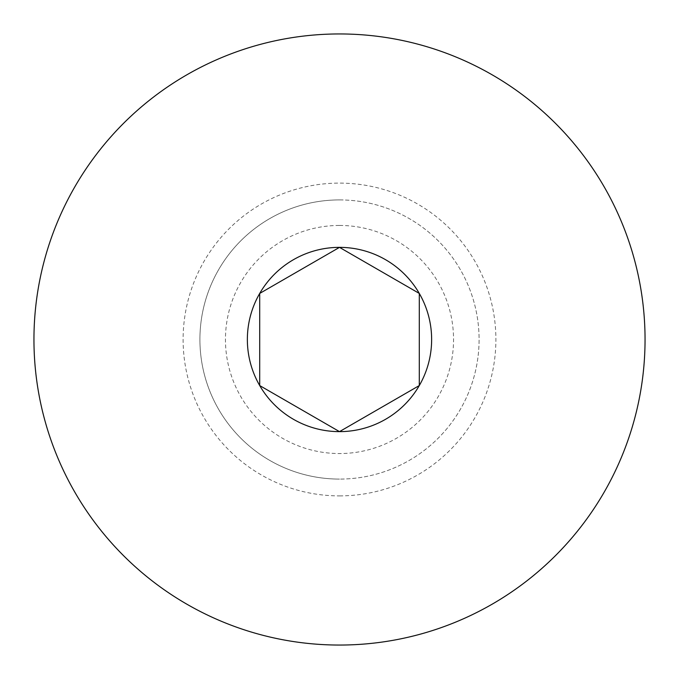 <?xml version="1.0" encoding="UTF-8"?>
<svg xmlns="http://www.w3.org/2000/svg" width="679" height="679" viewBox="0 0 679 679"><rect width="100%" height="100%" fill="white"/><g stroke="black" fill="none" stroke-linecap="round" stroke-linejoin="round"><path stroke-width="0.51" stroke-dasharray="3.4 2.55" d="M339.5 199.915A139.585 139.585 0 0 1 479.085 339.5A139.585 139.585 0 0 1 339.5 479.085A139.585 139.585 0 0 0 479.085 339.5A139.585 139.585 0 0 0 339.5 199.915A139.585 139.585 0 0 0 199.915 339.5A139.585 139.585 0 0 0 339.5 479.085A139.585 139.585 0 0 1 199.915 339.5A139.585 139.585 0 0 1 339.5 199.915A139.585 139.585 0 0 0 199.915 339.5A139.585 139.585 0 0 0 339.5 479.085M339.5 225.453A114.047 114.047 0 0 1 453.547 339.5A114.047 114.047 0 0 1 339.5 453.547A114.047 114.047 0 0 1 225.453 339.5A114.047 114.047 0 0 1 339.5 225.453M339.5 33.95A305.55 305.55 0 0 1 645.05 339.5A305.55 305.55 0 0 1 339.5 645.05A305.55 305.55 0 0 1 33.95 339.5A305.55 305.55 0 0 1 339.5 33.95M339.5 495.891A156.391 156.391 0 0 0 495.891 339.5A156.391 156.391 0 0 0 339.5 183.109A156.391 156.391 0 0 0 183.109 339.5A156.391 156.391 0 0 0 339.5 495.891"/><path stroke-width="1.02" d="M339.5 33.95A305.55 305.55 0 0 1 645.05 339.5A305.55 305.55 0 0 1 339.5 645.05A305.55 305.55 0 0 1 33.95 339.5A305.55 305.55 0 0 1 339.5 33.95M431.632 339.5A92.132 92.132 0 0 0 419.291 293.43L419.291 385.57A92.132 92.132 0 0 0 431.632 339.5M419.291 293.43A92.132 92.132 0 0 0 259.709 293.43A92.132 92.132 0 0 0 339.5 431.632A92.132 92.132 0 0 0 419.291 385.57L339.5 431.632L259.709 385.57L259.709 293.43L259.709 385.57L339.5 431.632L419.291 385.57L419.291 293.43L339.5 247.368L259.709 293.43L339.5 247.368L419.291 293.43"/></g></svg>
